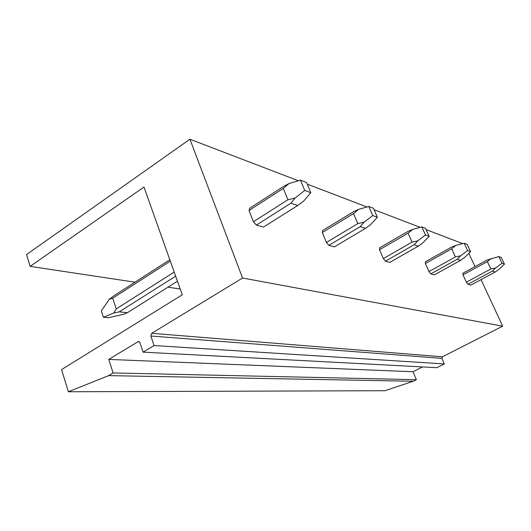 <?xml version="1.0" encoding="UTF-8"?>
<svg xmlns="http://www.w3.org/2000/svg" width="531" height="531" viewBox="0 0 531 531"><rect width="100%" height="100%" fill="white"/><g stroke="black" fill="none" stroke-linecap="round" stroke-linejoin="round"><path stroke-width="0.8" d="M30.148 266.356L26.55 254.555L189.919 139.235L242.554 278.018L151.68 333.302L150.837 336.017L154.07 345.548L143.085 352.146L139.905 342.654L138.299 341.539L108.755 359.414L113.11 372.941L108.629 375.629L68.333 391.765L61.576 369.589L182.286 294.785L143.974 187.031L30.148 266.356L134.967 282.193M167.962 287.178L180.241 289.037M68.333 391.765L384.922 390.71L413.284 381.251L108.629 375.629M113.11 372.941L416.384 379.685L413.284 381.251M108.755 359.414L412.999 371.746L416.384 379.685M422.484 366.928L412.999 371.746M143.085 352.146L436.86 367.684L444.314 363.927L154.07 345.548M242.554 278.018L502.665 326.167L442.409 356.799L441.885 358.372L444.314 363.927M189.919 139.235L298.462 180.772M307.237 184.131L367.001 206.997M374.076 209.705L420.213 227.361M426.094 229.611L462.727 243.629M468.853 253.347L475.019 266.628M481.053 279.625L502.665 326.167M328.875 245.368L334.344 246.895L365.481 228.363L370.777 224.46L377.382 217.265L372.749 215.553L364.147 222.144L357.821 223.604L326.419 242.448L328.875 245.368L360.257 226.604L365.481 228.363M377.382 217.265L373.459 208.285L368.799 206.493L358.617 209.34L353.799 211.557L322.689 230.467L322.31 232.538L326.419 242.448M256.36 225.084L263.476 227.076L297.699 205.537L303.692 201.063L310.801 192.687L304.741 190.443L295.024 198.036L287.935 199.756L253.406 221.712L256.36 225.084L290.875 203.24L297.699 205.537M310.801 192.687L306.566 182.525L300.486 180.175L289.076 183.527L283.926 186.195L249.749 208.218L249.019 210.488L253.406 221.712M385.433 261.186L389.774 262.4L418.275 246.145L423.021 242.68L429.154 236.375L425.497 235.027L417.784 240.855L412.076 242.116L383.342 258.61L385.433 261.186L414.153 244.751L418.275 246.145M429.154 236.375L425.517 228.337L421.84 226.923L412.653 229.399L408.147 231.29L379.658 247.838L379.506 249.743L383.342 258.61M430.787 273.87L434.312 274.859L460.563 260.382L464.857 257.269L470.572 251.661L467.612 250.572L460.616 255.789L455.419 256.904L428.968 271.573L430.787 273.87L457.218 259.254L460.563 260.382M470.572 251.661L467.187 244.386L464.207 243.244L455.844 245.428L451.629 247.074L425.384 261.783L425.377 263.535L428.968 271.573M467.964 284.264L470.884 285.081L495.191 272.038L499.12 269.217L504.45 264.172L502.007 263.27L495.615 267.996L490.836 268.991L466.357 282.187L467.964 284.264L492.429 271.109L495.191 272.038M504.45 264.172L501.291 257.528L498.835 256.579L487.206 259.991L462.893 273.226L462.992 274.852L466.357 282.187M169.82 259.732L113.933 295.754L109.16 299.411L101.335 310.887L103.412 317.272L108.37 317.75L124.081 314.153L127.38 312.713L177.454 281.204M103.412 317.272L113.654 313.064L116.269 308.896L112.731 298.19L109.16 299.411M113.654 313.064L119.263 311.85L127.38 312.713M119.263 311.85L175.661 276.153M174.208 272.058L116.269 308.896M290.875 203.24L295.024 198.036M289.076 183.527L283.322 188.419L249.019 210.488M170.318 261.133L112.731 298.19M283.322 188.419L287.935 199.756M300.486 180.175L304.741 190.443M360.257 226.604L364.147 222.144M358.617 209.34L353.527 213.595L322.31 232.538M353.527 213.595L357.821 223.604M368.799 206.493L372.749 215.553M414.153 244.751L417.784 240.855M412.653 229.399L408.087 233.162L379.506 249.743M408.087 233.162L412.076 242.116M421.84 226.923L425.497 235.027M457.218 259.254L460.616 255.789M455.844 245.428L451.702 248.807L425.377 263.535M451.702 248.807L455.419 256.904M464.207 243.244L467.612 250.572M492.429 271.109L495.615 267.996M491.155 258.537L487.365 261.597L462.992 274.852M487.365 261.597L490.836 268.991M498.835 256.579L502.007 263.27M137.854 341.718L139.354 341.818M150.837 336.017L441.885 358.372M442.409 356.799L151.68 333.302M138.936 341.579L138.299 341.539"/></g></svg>

